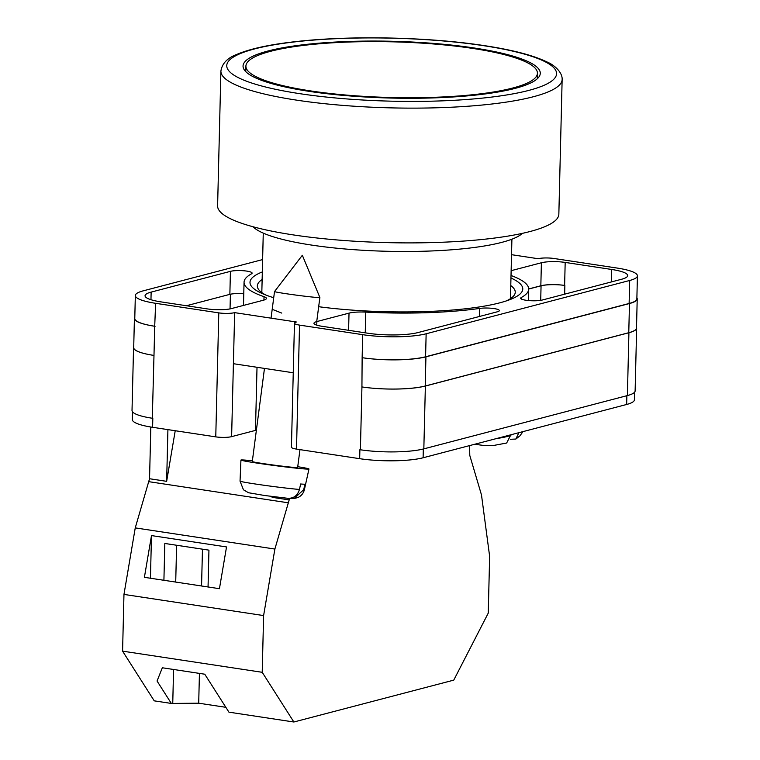 <?xml version="1.0" encoding="UTF-8"?>
<svg xmlns="http://www.w3.org/2000/svg" width="760" height="760" viewBox="0 0 760 760"><rect width="100%" height="100%" fill="white"/><g stroke="black" fill="none" stroke-linecap="round" stroke-linejoin="round"><path stroke-width="1.14" d="M510.967 278.008A136.42 26.058 -178.6 0 1 510.055 299.582A136.42 26.058 -178.6 0 1 499.7 302.851A136.42 26.058 -178.6 0 1 318.668 306.707M273.714 297.72A136.42 26.058 -178.6 0 1 262.172 293.522A136.42 26.058 -178.6 0 1 262.323 271.928M262.133 279.499A128.991 24.633 1.4 0 0 257.345 285.931A128.991 24.633 1.4 0 0 265.791 295.013M273.457 309.805L281.732 313.082M257.013 367.279L255.474 430.397A37.164 7.096 -178.6 0 1 256.386 430.169M255.474 430.397L231.619 436.639A11.438 2.185 -178.6 0 1 215.764 436.867L218.794 312.873L155.629 303.306A45.742 8.74 1.4 0 1 135.337 295.526A45.742 8.74 1.4 0 1 143.07 290.88L262.618 259.578M132.496 411.777L132.306 419.52A45.742 8.74 -178.6 0 0 152.599 427.3L215.764 436.867M634.572 392.226L634.391 399.836A45.742 8.74 -178.6 0 1 626.658 404.472L626.867 395.713M231.619 436.639L234.65 312.645L296.39 322.002A11.438 2.185 1.4 0 0 294.462 323.161L291.431 447.155A11.438 2.185 -178.6 0 0 296.505 449.103L359.67 458.679A45.742 8.74 -178.6 0 0 423.111 457.767L626.658 404.472M233.405 363.707L293.246 372.77M511.537 254.685L538.108 258.713A11.438 2.185 1.4 0 1 553.964 258.485L617.139 268.062A45.742 8.74 1.4 0 1 637.422 275.842A45.742 8.74 1.4 0 1 629.688 280.478L426.141 333.773A45.742 8.74 1.4 0 1 362.7 334.675L299.535 325.109A11.438 2.185 1.4 0 1 294.462 323.161M365.75 312.103A17.157 3.277 1.4 0 0 349.02 313.13L316.853 321.556A17.157 3.277 1.4 0 0 313.956 323.294A17.157 3.277 1.4 0 0 321.565 326.211L368.106 333.26A36.024 6.878 1.4 0 0 418.066 332.548L497.344 311.79A11.847 2.261 1.4 0 0 499.348 310.593A11.847 2.261 1.4 0 0 492.442 308.36A11.847 2.261 1.4 0 0 479.731 308.408A142.367 27.189 1.4 0 1 365.75 312.103L365.247 332.832M251.494 273.828A11.847 2.261 1.4 0 0 252.111 273.125A11.847 2.261 1.4 0 0 243.732 270.76A11.847 2.261 1.4 0 0 230.423 271.349L151.145 292.106A36.024 6.878 1.4 0 0 145.055 295.763A36.024 6.878 1.4 0 0 161.034 301.891L207.575 308.94A17.157 3.277 1.4 0 0 231.363 308.598L263.53 300.181A17.157 3.277 1.4 0 0 266.427 298.442A17.157 3.277 1.4 0 0 264.024 296.695A142.367 27.189 1.4 0 1 244.055 282.197A142.367 27.189 1.4 0 1 251.494 273.828M521.236 298.955L521.265 297.53A11.847 2.261 1.4 0 0 520.647 298.233A11.847 2.261 1.4 0 0 529.026 300.599A11.847 2.261 1.4 0 0 542.336 300.01L621.614 279.252A36.024 6.878 1.4 0 0 627.703 275.604A36.024 6.878 1.4 0 0 611.724 269.477L565.183 262.418A17.157 3.277 1.4 0 0 541.395 262.76L511.138 270.683M521.265 297.53A142.367 27.189 1.4 0 0 528.703 289.161A142.367 27.189 1.4 0 0 511.024 275.481M218.794 312.873A11.438 2.185 1.4 0 0 234.65 312.645M636.519 327.38A45.742 8.74 -178.6 0 1 636.652 328.092L635.122 390.934A45.742 8.74 -178.6 0 1 627.389 395.57L628.919 332.738L425.372 386.033A45.742 8.74 -178.6 0 1 361.931 386.935L362.14 357.684A45.742 8.74 1.4 0 0 425.581 356.782L426.141 333.773M361.931 386.935L360.401 449.777A45.742 8.74 -178.6 0 1 359.888 449.702L360.401 449.777A45.742 8.74 -178.6 0 0 423.833 448.865L627.389 395.57M152.817 418.323A45.742 8.74 -178.6 0 1 152.304 418.247L152.817 418.323L152.599 427.3M153.986 355.423L154.707 326.249A45.742 8.74 -178.6 0 1 134.416 318.469L133.703 347.652A45.742 8.74 -178.6 0 0 153.986 355.423L152.304 418.247A45.742 8.74 -178.6 0 1 132.022 410.466L133.551 347.624A45.742 8.74 -178.6 0 1 133.722 346.921M243.77 293.816A11.847 2.261 1.4 0 0 229.862 294.358L186.409 305.729M425.581 356.782L629.128 303.477A45.742 8.74 1.4 0 0 636.861 298.841L637.422 275.842M154.707 326.249L155.629 303.306M135.337 295.526L134.776 318.526A45.742 8.74 1.4 0 0 155.059 326.306M528.703 288.942L540.835 285.769L541.395 262.76M528.703 289.037L541.063 285.798A17.157 3.277 -178.6 0 1 564.861 285.466L564.623 285.427A17.157 3.277 1.4 0 0 540.835 285.769M506.369 300.894A128.991 24.633 1.4 0 0 515.251 292.229A128.991 24.633 1.4 0 0 510.777 285.579M636.88 297.797A45.742 8.74 -178.6 0 1 637.212 298.898L636.5 328.073A45.742 8.74 -178.6 0 1 628.767 332.709L425.22 386.004L425.933 356.829A45.742 8.74 -178.6 0 1 362.491 357.732M425.933 356.829L629.48 303.534A45.742 8.74 -178.6 0 0 637.212 298.898M134.416 318.469A45.742 8.74 -178.6 0 1 134.805 317.385M425.22 386.004A45.742 8.74 -178.6 0 1 361.779 386.916M636.652 328.092A45.742 8.74 -178.6 0 1 628.919 332.738M153.843 355.404A45.742 8.74 -178.6 0 1 133.551 347.624M319.874 297.483L302.337 255.265L274.531 291.545A22.866 0.722 7.5 0 0 274.522 291.555A22.866 0.722 7.5 0 0 284.82 293.512A22.866 0.722 7.5 0 0 318.212 297.549A22.866 0.722 7.5 0 0 319.874 297.492A22.866 0.722 7.5 0 0 319.874 297.483L316.73 321.584M297.74 466.697A34.304 1.073 -172.5 0 1 308.969 468.977A34.304 1.073 -172.5 0 1 306.479 469.053A34.304 1.073 -172.5 0 1 268.413 464.73A34.304 1.073 -172.5 0 1 240.939 460.075A34.304 1.073 -172.5 0 1 243.438 459.99A34.304 1.073 -172.5 0 1 252.387 460.759M287.954 498.322L264.651 495.51L248.52 492.736L243.447 489.792L240.036 481.127A32.471 1.016 7.5 0 0 263.273 485.155A32.471 1.016 7.5 0 0 299.459 489.45L300.637 483.997A32.955 1.036 7.5 0 0 303.231 484.167A32.955 1.036 7.5 0 0 304.902 484.215L303.724 489.668A32.471 1.016 7.5 0 0 304.427 489.554L308.969 468.977M299.972 449.625L297.635 467.485A22.866 0.722 -172.5 0 1 295.973 467.542A22.866 0.722 -172.5 0 1 270.57 464.654A22.866 0.722 -172.5 0 1 252.282 461.558L264.47 368.41M290.234 498.275L294.12 498.541L303.724 489.668M299.459 489.45C297.53 495.719 293.502 498.655 287.385 498.256M474.686 444.267L485.25 445.664L493.924 445.408L506.654 443.023L510.862 434.796M518.871 432.697L515.85 439.052L510.302 439.289M272.108 496.517L272.08 497.315L289.18 499.899L274.882 549.053L263.606 615.572L262.219 672.306L293.863 722L453.758 680.133L488.252 613.12L489.639 556.386L481.488 494.95L469.784 455.449L469.594 445.597M293.863 722L228.94 712.158L204.763 674.206L162.336 667.774L157.054 681.017L171.332 703.437L154.232 700.843L122.578 651.149L262.219 672.306M225.843 707.303L198.702 703.2L171.332 703.437M150.812 427.015L149.549 478.743L135.251 527.886L123.966 594.415L122.578 651.149M274.882 549.053L135.251 527.886M263.606 615.572L123.966 594.415M226.527 546.943L151.487 535.582L144.4 577.325L219.44 588.696L226.527 546.943M149.549 478.743L166.649 481.337L175.227 430.73M288.676 502.863L149.045 481.707M289.18 499.899L289.218 498.351M166.649 481.337L167.912 429.618M208.05 586.967L208.943 550.154L164.816 543.466L163.913 580.279M150.442 578.236L151.487 535.582M176.614 545.253L175.712 582.075M173.575 669.484L172.757 703.057M202.464 549.167L201.561 585.989M199.434 673.398L198.702 703.2M474.354 48.013A148.656 28.395 1.4 0 0 321.974 42.94A148.656 28.395 1.4 0 0 243.048 66.035A148.656 28.395 1.4 0 0 308.969 91.323A148.656 28.395 1.4 0 0 461.339 96.396A148.656 28.395 1.4 0 0 540.274 73.302A148.656 28.395 1.4 0 0 474.354 48.013M293.293 234.906A170.667 32.595 1.4 0 0 468.226 240.73A170.667 32.595 1.4 0 0 558.847 214.215L562.144 79.448A170.667 32.595 -178.6 0 1 471.523 105.963A170.667 32.595 -178.6 0 1 296.59 100.139A170.667 32.595 -178.6 0 1 220.903 71.107L217.607 205.875A170.667 32.595 1.4 0 0 293.293 234.906M253.042 226.755A137.227 26.21 1.4 0 0 311.534 245.072A137.227 26.21 1.4 0 0 522.433 233.339M472.758 48.431A145.796 27.844 -178.6 0 1 537.415 73.236A145.796 27.844 -178.6 0 1 459.999 95.883A145.796 27.844 -178.6 0 1 310.555 90.905A145.796 27.844 -178.6 0 1 245.907 66.111A145.796 27.844 -178.6 0 1 323.313 43.453A145.796 27.844 -178.6 0 1 472.758 48.431M629.128 303.477L629.688 280.478M362.14 357.684L362.7 334.675M296.505 449.103L299.535 325.109M359.67 458.679L359.888 449.702M611.42 281.922L611.724 269.477M564.623 285.427L565.183 262.418M564.642 294.167L564.861 285.466M229.862 294.358L230.423 271.349M263.938 300.067L264.024 296.695M150.964 299.706L151.145 292.106M348.593 330.305L349.02 313.13M479.541 316.454L479.731 308.408M316.768 325.175L316.853 321.556M628.767 332.709L629.48 303.534M540.711 300.342L541.063 285.798M230.042 308.902L230.403 294.224M423.833 448.865L425.372 386.033M423.111 457.767L423.32 448.998M510.881 435.433A32.471 11.153 175 0 1 496.812 438.472M299.905 93.689A164.958 31.502 1.4 0 0 528.684 90.43A164.958 31.502 1.4 0 0 483.417 45.647A164.958 31.502 1.4 0 0 254.638 48.906A164.958 31.502 1.4 0 0 299.905 93.689M528.428 300.551L528.703 289.161M243.485 305.425L244.055 282.197M294.12 498.541L298.138 497.448C301.445 495.786 303.544 493.154 304.427 489.554M274.522 291.555L271.044 318.165M240.036 481.127L240.939 460.075M522.994 431.613L519.916 435.851L515.85 439.052M562.144 79.448C562.571 72.684 554.695 65.056 546.839 61.893C533.159 55.299 512.25 49.865 484.139 45.6C429.343 37.117 352.308 35.368 297.863 41.382C270.902 44.27 250.667 48.574 237.148 54.273C227.449 57.874 222.034 63.488 220.903 71.107M511.907 239.2L510.454 298.661M263.264 233.12L261.82 292.581M537.415 73.236L537.282 78.774M245.907 66.111L245.765 71.649"/></g></svg>
